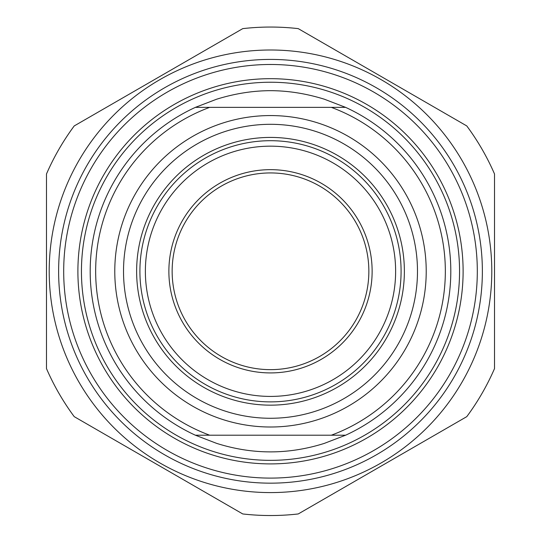 <?xml version="1.0" encoding="UTF-8"?>
<svg xmlns="http://www.w3.org/2000/svg" width="541" height="541" viewBox="0 0 541 541"><rect width="100%" height="100%" fill="white"/><g stroke="black" fill="none" stroke-linecap="round" stroke-linejoin="round"><path stroke-width="0.81" d="M58.624 271.291A211.876 211.876 0 0 0 376.435 454.778A211.876 211.876 0 0 0 376.435 87.804A211.876 211.876 0 0 0 58.624 271.291M270.5 50.002A221.289 221.289 0 0 0 78.858 381.939A221.289 221.289 0 0 0 462.142 381.939A221.289 221.289 0 0 0 270.5 50.002M74.225 125.931A244.241 244.241 0 0 0 46.479 173.992L46.479 368.59A244.241 244.241 0 0 0 74.225 416.651L242.753 513.95A244.241 244.241 0 0 0 298.247 513.95L466.775 416.651A244.241 244.241 0 0 0 494.521 368.59L494.521 173.992A244.241 244.241 0 0 0 466.775 125.931L298.247 28.632A244.241 244.241 0 0 0 242.753 28.632L74.225 125.931M345.618 107.368L324.37 99.213C306.145 93.566 288.191 90.719 270.5 90.672C252.809 90.719 234.855 93.566 216.63 99.213L195.382 107.368A180.315 180.315 0 0 0 195.382 435.207L345.618 435.207A180.315 180.315 0 0 0 345.618 107.368L195.382 107.368M195.382 435.207L216.63 443.37C252.546 454.724 288.454 454.724 324.37 443.37L345.618 435.207M331.342 107.368A174.851 174.851 0 0 1 331.342 435.207M395.627 271.291A125.127 125.127 0 0 1 270.5 396.418A125.127 125.127 0 0 1 145.373 271.291A125.127 125.127 0 0 1 270.5 146.165A125.127 125.127 0 0 1 395.627 271.291M139.909 271.291A130.591 130.591 0 0 0 335.792 384.387A130.591 130.591 0 0 0 335.792 158.195A130.591 130.591 0 0 0 139.909 271.291M404.37 271.291A133.87 133.87 0 0 1 203.565 387.221A133.87 133.87 0 0 1 203.565 155.355A133.87 133.87 0 0 1 404.37 271.291M209.658 435.207A174.851 174.851 0 0 1 209.658 107.368M417.483 271.291A146.983 146.983 0 0 1 197.012 398.582A146.983 146.983 0 0 1 197.012 144.001A146.983 146.983 0 0 1 417.483 271.291M77.897 271.291A192.603 192.603 0 0 1 366.805 104.487A192.603 192.603 0 0 1 366.805 438.095A192.603 192.603 0 0 1 77.897 271.291M63.689 271.291A206.811 206.811 0 0 0 270.5 478.102A206.811 206.811 0 0 0 477.311 271.291A206.811 206.811 0 0 0 270.5 64.48A206.811 206.811 0 0 0 63.689 271.291M372.134 271.291A101.634 101.634 0 0 0 219.687 183.277A101.634 101.634 0 0 0 219.687 359.305A101.634 101.634 0 0 0 372.134 271.291M172.146 271.291A98.354 98.354 0 0 1 270.5 172.937A98.354 98.354 0 0 1 368.854 271.291A98.354 98.354 0 0 1 270.5 369.645A98.354 98.354 0 0 1 172.146 271.291M270.5 82.239A189.052 189.052 0 0 0 106.773 365.817A189.052 189.052 0 0 0 434.227 365.817A189.052 189.052 0 0 0 270.5 82.239M270.5 115.564A155.727 155.727 0 0 0 135.642 349.155A155.727 155.727 0 0 0 405.358 349.155A155.727 155.727 0 0 0 270.5 115.564"/></g></svg>
